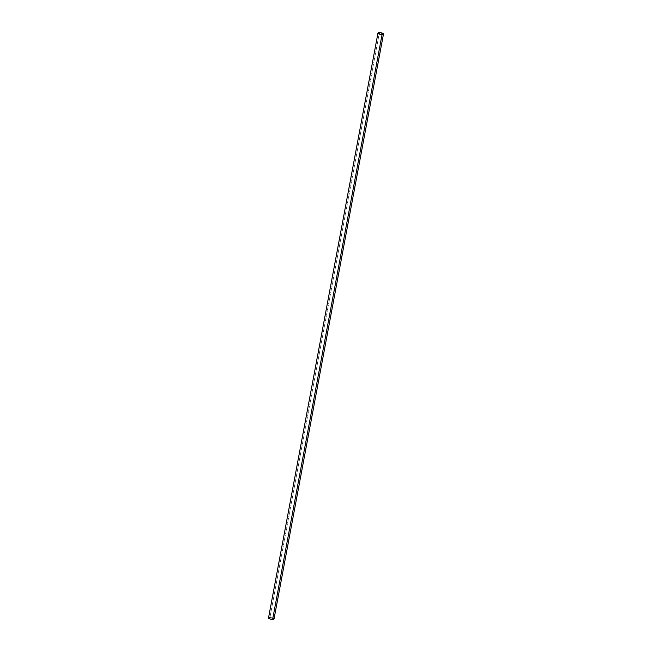 <?xml version="1.0" encoding="UTF-8"?>
<svg xmlns="http://www.w3.org/2000/svg" width="652" height="652" viewBox="0 0 652 652"><rect width="100%" height="100%" fill="white"/><g stroke="black" fill="none" stroke-linecap="round" stroke-linejoin="round"><path stroke-width="0.49" stroke-dasharray="3.26 2.44" d="M273.897 618.618L274.027 618.968A2.804 0.831 10.6 0 0 272.74 617.966A2.804 0.831 10.6 0 0 269.928 617.46L379.382 32.6L269.928 617.46A2.804 0.831 10.6 0 0 268.518 617.917M273.375 618.243L269.928 617.46"/><path stroke-width="0.98" d="M377.973 33.032L380.507 34.377L383.482 34.108L380.947 32.763L377.973 33.032L268.518 617.917A2.804 0.831 10.6 0 0 269.806 618.903A2.804 0.831 10.6 0 0 272.618 619.4A2.804 0.831 10.6 0 0 274.027 618.944L383.482 34.083A2.804 0.831 -169.4 0 1 382.072 34.54L272.618 619.4L382.072 34.54A2.804 0.831 -169.4 0 1 379.26 34.034A2.804 0.831 -169.4 0 1 377.973 33.056A2.804 0.831 -169.4 0 1 379.382 32.6A2.804 0.831 -169.4 0 1 382.194 33.097A2.804 0.831 -169.4 0 1 383.482 34.083M269.105 617.534L268.648 618.243L270.515 619.115L274.027 618.968M273.897 618.618L273.375 618.243M269.928 617.46L269.488 617.485"/></g></svg>

